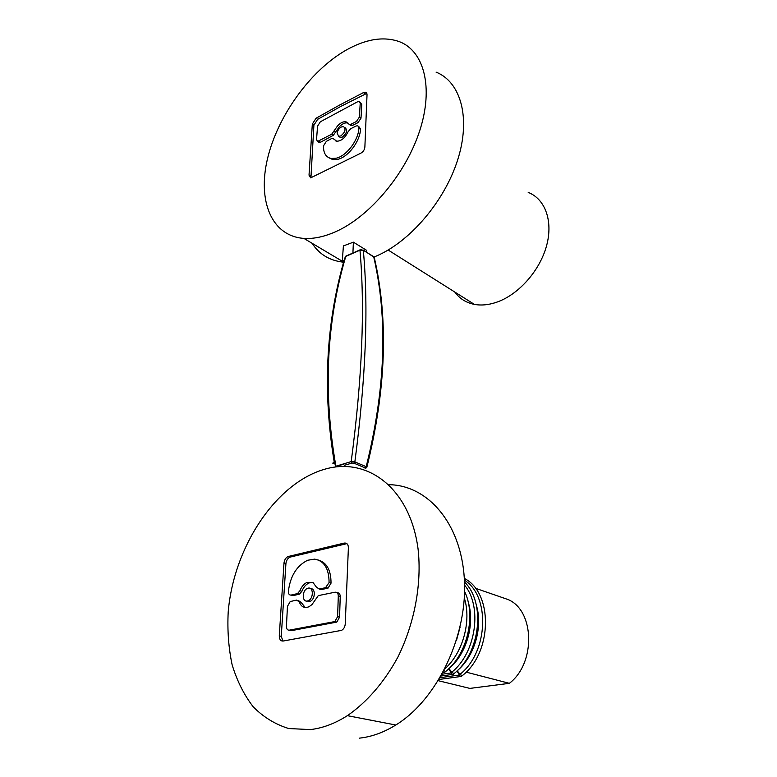 <?xml version="1.0" encoding="UTF-8"?>
<svg xmlns="http://www.w3.org/2000/svg" width="777" height="777" viewBox="0 0 777 777"><rect width="100%" height="100%" fill="white"/><g stroke="black" fill="none" stroke-linecap="round" stroke-linejoin="round"><path stroke-width="1.17" d="M448.679 668.822L452.185 674.465L453.554 674.009M443.317 671.959L444.483 672.523L445.24 671.882M456.4 640.724L460.023 627.369M461.732 676.107L460.402 676.553L456.973 670.978M357.566 101.787L359.207 101.505L360.207 103.322L359.421 117.036L356.41 121.513L350.951 124.242L349.397 124.514L346.018 121.814C343.337 121.358 340.511 122.717 337.548 125.903L331.701 134.217L317.56 141.463L316.53 139.598L317.56 126.146L320.367 121.766L357.566 101.787M359.945 102.059L361.771 104.497L360.207 103.322M348.047 123.087L347.601 122.951C344.92 122.494 342.094 123.854 339.131 127.03L333.294 135.334L331.701 134.217M350.174 125.068L352.535 125.388L357.993 122.659L360.994 118.191L361.771 104.497M367.035 94.609L364.879 146.989C364.598 149.728 363.257 151.787 360.858 153.166L310.664 177.865L309.023 175.136L312.325 124.077L316.064 118.24L339.054 105.351L363.461 92.589L365.734 92.22L367.035 94.609M359.343 738.15C371.571 736.858 383.731 732.478 395.814 725.009C437.839 699.222 467.968 634.566 464.335 578.661C460.955 522.591 427.331 485.13 388.947 484.683M323.824 469.483C275.359 483.954 233.654 547.163 228.195 612.023C227.263 630.39 228.574 647.969 232.129 664.772C236.985 680.788 243.978 694.764 253.127 706.711C263.413 717.142 275.301 724.426 288.791 728.544L310.382 729.584C322.717 728.166 335.042 723.523 347.377 715.656C366.87 702.262 384.46 681.953 397.911 657.041C414.772 622.931 421.93 583.294 418.065 548.941C410.13 488.451 367.919 457.109 325.757 468.939L323.824 469.483M310.936 177.884L313.898 125.184L317.638 119.347L340.627 106.498L366.88 93.327M279.283 635.858L283.984 563.004C284.44 559.838 285.781 557.692 288.014 556.555L344.182 543.074C346.921 542.802 348.319 544.395 348.387 547.853L345.26 623.727C345.046 626.825 343.822 629.04 341.589 630.361L283.081 641.044C280.633 641.161 279.37 639.432 279.283 635.858L281.264 636.353L285.917 563.607C286.363 560.45 287.704 558.294 289.928 557.158L346.872 543.638M282.983 641.064L281.264 636.353M337.14 592.754C339.122 592.715 340.151 593.997 340.239 596.6L338.296 596.017C338.189 593.337 337.111 592.064 335.072 592.2L318.288 595.619L311.936 604.632L308.916 606.769C304.39 608.478 301.175 606.866 299.281 601.932L296.629 600.087L290.209 601.553L287.451 606.381L286.431 626.34C286.499 628.991 287.451 630.264 289.297 630.166L334.838 621.561L337.606 616.637L338.296 596.017M289.578 630.244L291.278 630.681L336.81 622.095L339.568 617.181L340.239 596.6M318.502 560.062C326.903 562.733 331.07 570.444 331.021 583.187L328.059 588.102L325.534 587.703L319.211 589.005L316.433 587.169L313.092 582.624L307.08 582.371C303.972 583.828 301.583 586.616 299.922 590.724L297.513 593.589L291.113 595.065C289.287 595.211 288.374 593.997 288.374 591.423C290.248 576.175 296.649 565.792 307.595 560.266L314.646 559.129C324.203 560.819 329.011 568.647 329.079 582.595L325.534 587.703M319.143 589.015L321.154 589.588L327.486 588.286M310.635 588.675C315.715 588.063 315.404 599.242 310.246 601.262L306.954 601.058M308.129 588.17C313.587 586.635 313.772 598.523 308.294 600.708L307.439 600.99C301.923 602.437 301.894 590.491 307.371 588.422L308.129 588.17M298.494 600.611L301.233 602.486L299.281 601.932M305.186 607.478L301.233 602.486M291.229 595.104L293.065 595.629L299.466 594.152L301.874 591.297C303.525 587.189 305.915 584.401 309.023 582.954L312.645 582.371M333.294 135.334L320.503 142.259L318.385 142.036M438.296 680.701L469.871 688.403L509.362 683.333C536.237 662.859 534.43 610.149 507.905 599.494L475.349 588.238M343.395 245.911L342.288 261.305L343.395 245.911L353.389 242.171L352.913 253.03L345.852 256.109M509.362 683.333L466.132 672.124M353.389 242.171L366.734 250.417L366.666 252.146M360.11 249.805L352.913 253.03M337.121 133.168C337.626 130.458 339.034 128.399 341.336 126.991L343.531 126.583C346.144 129.05 345.25 132.168 340.86 135.917L338.714 136.325L337.121 133.168M356.196 125.981L357.789 125.719L358.935 127.671C358.731 139.909 346.523 156.138 336.043 158.246L331.099 158.459C325.854 157.197 323.329 152.991 323.504 145.853L326.321 141.375L331.449 138.636L332.877 138.355L336.703 141.22C341.278 141.132 345.085 137.956 348.125 131.682L350.728 128.7L356.196 125.981M358.634 126.34L360.518 128.827C360.334 141.055 348.135 157.255 337.655 159.343L332.711 159.557L328.671 157.644M333.692 138.928L335.373 140.181L333.78 139.064M335.917 141.025L335.373 140.181M344.716 127.418L345.124 127.719C347.727 130.186 346.843 133.294 342.453 137.043L340.307 137.442L338.966 136.363M345.386 256.536L343.939 260.936C325.835 324.699 322.601 391.831 334.265 462.344L334.236 462.228M335.936 466.491L335.878 466.083C323.018 392.521 326.321 322.63 345.775 256.391L359.965 250.213L363.325 250.291L360.479 249.65L359.965 250.213C365.093 307.925 362.179 378.38 351.204 461.587L352.039 463.073L344.337 465.326L343.551 464.257L335.936 466.491L334.265 462.344L332.877 463.345L334.45 462.878M366.773 467.521L366.19 466.686C385.547 388.762 388.044 318.755 373.679 256.672L363.325 250.291C368.638 308.08 365.812 378.622 354.856 461.907L351.204 461.587L335.45 466.355M352.039 463.073L353.875 463.15L354.856 461.907L366.19 466.686L365.103 468.55L366.812 467.404C386.169 389.539 388.646 319.532 374.252 257.381L363.238 250.029M365.132 468.56L365.87 468.259M374.106 256.983L376.058 256.177C409.596 242.103 444.561 201.496 457.721 159.732C471.008 117.939 460.819 82.003 436.062 72.115M345.493 50.476L345.512 50.456C365.608 38.996 383.595 36.082 399.485 41.705C424.116 51.097 433.76 87.558 419.716 130.721C405.788 173.834 369.959 216.317 336.14 231.488L336.12 231.497C324.465 236.732 313.723 239.034 303.885 238.403C271.338 236.072 257.44 200.68 267.521 158.615C277.515 116.501 309.693 71.261 345.493 50.476M312.111 243.288C319.075 254.089 329.215 260.353 342.54 262.082M454.788 292.035C459.576 298.63 466.113 302.748 474.388 304.39C481.555 305.701 489.267 304.875 497.513 301.913C518.978 294.153 539.821 270.581 546.542 245.862C553.341 221.134 545.221 198.999 528.205 192.405M454.535 673.173L453.953 673.659L451.806 672.202L450.883 672.979L442.094 674.213M448.921 668.589L448.951 668.618C466.637 654.108 475.262 623.445 468.084 601.68M448.951 668.618L451.806 672.202C476.214 652.69 482.507 606.361 464.578 585.178M446.231 671.046L445.629 671.542L444.007 670.668M445.056 668.647C463.092 652.544 471.6 620.677 464.296 597.921M457.197 670.765L460.023 674.3L459.1 675.077L440.103 677.69M464.316 578.428C492.968 592.472 492.783 652.35 462.15 675.747L460.023 674.3C488.558 651.913 490.268 595.745 464.413 580.215M461.004 676.709L462.713 675.271M457.187 670.745C474.524 656.565 483.1 626.777 476.35 605.215M335.8 132.372L334.217 131.245M360.994 118.191L359.421 117.036M317.638 119.347L316.064 118.24M313.898 125.184L312.325 124.077M285.917 563.607L283.984 563.004M290.345 557.022L288.422 556.419M346.086 543.725L344.182 543.074M339.568 617.181L337.606 616.637M336.014 622.358L334.042 621.823M291.278 630.681L289.297 630.166M321.154 589.588L319.211 589.005M301.874 591.297L299.922 590.724M298.951 594.318L296.999 593.754M293.065 595.629L291.113 595.065M331.021 583.187L329.079 582.595M320.503 142.259L318.91 141.161M310.645 176.194L309.023 175.136M342.608 261.762L343.434 262.412L342.667 260.907L344.133 260.266M342.735 262.276L343.463 262.694M360.518 128.827L358.935 127.671M365.015 93.764L363.461 92.589M333.139 462.636L332.877 463.345M365.219 467.919L353.875 463.15M357.993 122.659L356.41 121.513M352.535 125.388L350.951 124.242M464.491 582.051C485.751 602.214 480.652 652.991 453.953 673.659L452.806 674.63M452.185 674.465L441.074 676.009M464.568 591.404C476.32 615.277 467.492 654.234 445.629 671.542L444.483 672.523M443.832 672.348L443.045 672.464M460.402 676.553L439.044 679.467M289.928 557.158L288.014 556.555M310.246 601.262L308.294 600.708M336.81 622.095L334.838 621.561M309.023 582.954L307.08 582.371M299.466 594.152L297.513 593.589M328.059 588.102L326.117 587.519M319.162 142.56L317.56 141.463M340.307 137.442L338.714 136.325M366.705 92.958L365.734 92.22M374.164 257.09L373.582 256.4M332.711 159.557L331.099 158.459M474.388 304.39L388.141 250.029M350.981 125.651L349.397 124.514M347.601 122.951L346.018 121.814M395.814 725.009L347.377 715.656M342.298 261.247L303.885 238.403"/></g></svg>
